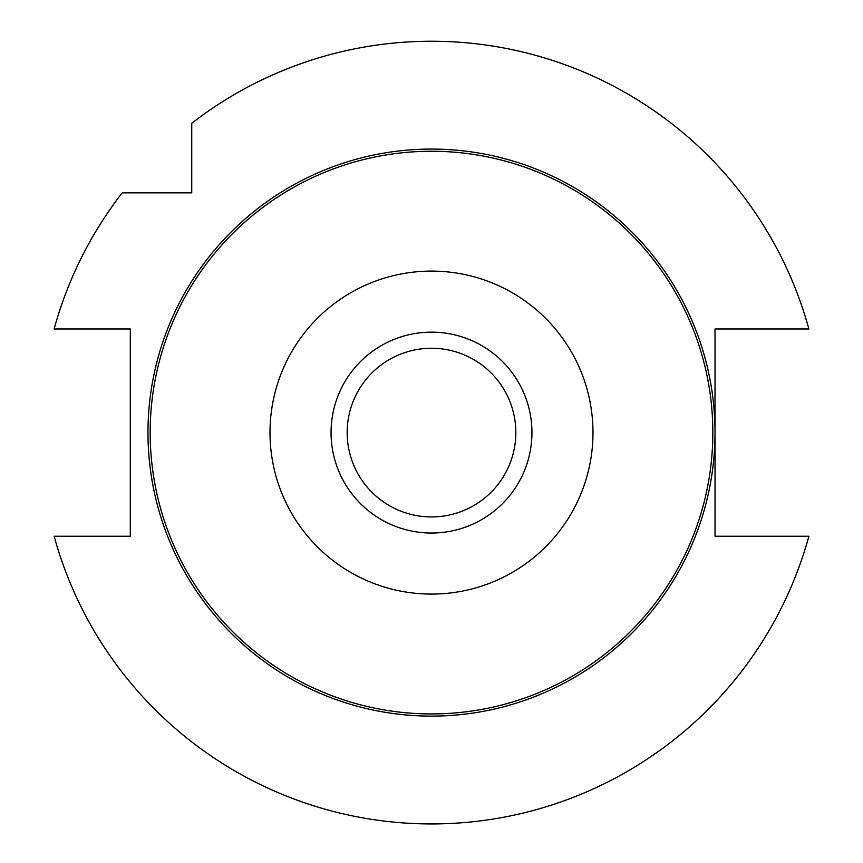 <?xml version="1.0" encoding="UTF-8"?>
<svg xmlns="http://www.w3.org/2000/svg" width="863" height="863" viewBox="0 0 863 863"><rect width="100%" height="100%" fill="white"/><g stroke="black" fill="none" stroke-linecap="round" stroke-linejoin="round"><path stroke-width="1.29" d="M130.302 536.225L130.302 328.965L54.121 328.965A391.349 391.349 0 0 1 122.19 192.848L191.748 192.848L191.748 123.28A391.349 391.349 0 0 1 808.879 328.965L715.028 328.965L715.028 432.59A283.528 283.528 0 0 1 431.5 716.117A283.528 283.528 0 0 1 147.972 432.59A283.528 283.528 0 0 1 431.5 149.072A283.528 283.528 0 0 1 715.028 432.59L715.028 536.225L808.879 536.225A391.349 391.349 0 0 1 54.121 536.225L130.302 536.225M331.058 432.59A100.442 100.442 0 0 1 431.5 332.158A100.442 100.442 0 0 1 531.942 432.59A100.442 100.442 0 0 1 431.5 533.032A100.442 100.442 0 0 1 331.058 432.59M150.173 432.59A281.327 281.327 0 0 1 572.169 188.954A281.327 281.327 0 0 1 572.169 676.236A281.327 281.327 0 0 1 150.173 432.59M270 432.59A161.5 161.5 0 0 1 512.244 292.73A161.5 161.5 0 0 1 512.244 572.449A161.5 161.5 0 0 1 270 432.59M431.5 516.926A84.337 84.337 0 0 1 358.469 390.421A84.337 84.337 0 0 1 504.531 390.421A84.337 84.337 0 0 1 431.5 516.926"/></g></svg>
